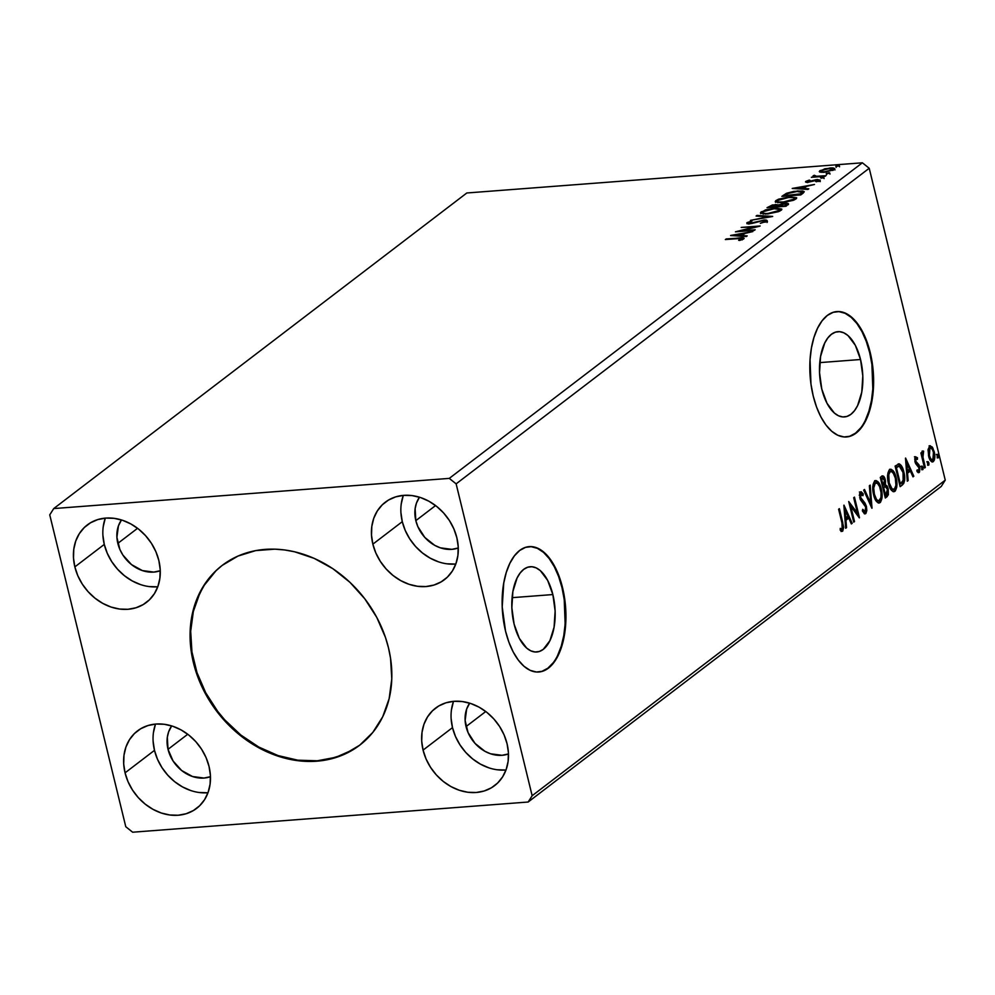 <?xml version="1.0" encoding="UTF-8"?>
<svg xmlns="http://www.w3.org/2000/svg" width="995" height="995" viewBox="0 0 995 995"><rect width="100%" height="100%" fill="white"/><g stroke="black" fill="none" stroke-linecap="round" stroke-linejoin="round"><path stroke-width="1.49" d="M222.532 565.135A113.181 92.97 -127.4 0 0 193.988 662.297L193.428 662.732A113.181 92.97 52.6 0 1 222.246 565.359A113.181 92.97 52.6 0 1 388.485 647.857L390.55 658.267L391.781 678.913L389.144 698.664L382.727 716.736L372.789 732.444L359.705 745.193L343.971 754.484L326.211 759.969L316.771 761.212L297.244 760.628L277.481 756.001L258.24 747.494L249.036 741.884L231.934 728.24L217.109 711.786L205.119 693.167L196.425 673.08L191.363 652.322L190.256 641.924L190.965 621.639L195.517 602.634L203.726 585.657L215.293 571.354L222.208 565.384L237.929 556.093L255.703 550.608L274.819 549.153L284.657 549.961L294.557 551.777L314.159 558.369L332.865 568.692L349.966 582.349L364.792 598.803L376.794 617.422L385.488 637.509L388.485 647.857A113.181 92.97 52.6 0 1 359.655 745.23A113.181 92.97 52.6 0 1 193.428 662.732L193.988 662.297A113.181 92.97 -127.4 0 0 359.941 745.006M552.859 594.562L512.089 597.672L552.859 594.562L555.123 611.005L554.078 627.186L549.912 640.668L543.245 649.374L539.278 651.489L535.086 651.986L530.832 650.854L526.691 648.118L519.315 638.342L514.116 624.163A42.76 21.504 -94.4 0 1 530.236 566.727A42.76 21.504 -94.4 0 1 552.859 594.562A42.76 21.504 -94.4 0 1 536.74 651.986A42.76 21.504 -94.4 0 1 514.116 624.163L511.853 607.721L512.885 591.528L517.064 578.058L520.136 573.008L523.731 569.351L527.698 567.225L531.89 566.727L536.143 567.871L540.285 570.595L547.648 580.371L552.859 594.562M860.538 359.506L819.78 362.615L860.538 359.506L862.802 375.936L861.769 392.129L857.59 405.612L854.518 410.661L850.924 414.318L846.956 416.432L842.765 416.93L838.524 415.798L834.37 413.062L827.007 403.286L821.795 389.107A42.76 21.504 -94.4 0 1 837.914 331.671A42.76 21.504 -94.4 0 1 860.538 359.506A42.76 21.504 -94.4 0 1 844.419 416.93A42.76 21.504 -94.4 0 1 821.795 389.107L819.544 372.665L820.576 356.471L824.743 343.001L827.828 337.952L831.422 334.295L835.377 332.168L839.569 331.671L843.822 332.815L847.976 335.539L855.339 345.315L860.538 359.506M846.21 436.979A62.872 31.629 85.6 0 0 869.655 352.541L870.202 352.491A62.872 31.629 -94.4 0 1 846.496 436.954A62.872 31.629 -94.4 0 1 813.226 396.022L816.572 407.092L820.875 416.893L825.999 425.052L831.708 431.258L837.815 435.275L844.058 436.954L850.227 436.22L856.061 433.099L861.334 427.726L865.861 420.3L869.468 411.097L872.006 400.475L873.374 388.858L872.453 364.394L870.202 352.491L866.856 341.434L862.541 331.633L857.429 323.474L851.72 317.268L845.613 313.238L839.357 311.572L833.201 312.306L827.367 315.415L822.081 320.8L817.554 328.226L813.96 337.429L811.422 348.039L810.054 359.668L810.975 384.132L813.226 396.022A62.872 31.629 -94.4 0 1 836.932 311.572A62.872 31.629 -94.4 0 1 870.202 352.491L869.655 352.541A62.872 31.629 85.6 0 0 836.633 311.597M538.519 672.035A62.872 31.629 85.6 0 0 561.976 587.597L562.523 587.56A62.872 31.629 -94.4 0 1 538.817 672.011A62.872 31.629 -94.4 0 1 505.535 631.079L508.88 642.148L513.196 651.949L518.308 660.108L524.029 666.314L530.124 670.332L536.38 672.011L542.536 671.277L548.369 668.167L553.655 662.782L558.183 655.357L561.789 646.153L564.314 635.531L565.844 611.726L562.523 587.56L559.178 576.491L554.862 566.69L549.75 558.531L544.029 552.324L537.934 548.295L531.678 546.628L525.522 547.362L519.688 550.471L514.403 555.857L509.875 563.282L506.268 572.486L503.744 583.095L502.214 606.913L505.535 631.079A62.872 31.629 -94.4 0 1 529.24 546.628A62.872 31.629 -94.4 0 1 562.523 587.56L561.976 587.597A62.872 31.629 85.6 0 0 528.954 546.653M168.031 749.322A33.009 27.114 52.6 0 1 171.675 725.902L168.64 731.798L167.322 737.345L168.031 749.322L187.756 734.248L168.031 749.322L173.08 760.988L181.687 770.54L192.545 776.523L204.012 778.053L210.467 776.685A33.009 27.114 52.6 0 1 168.031 749.322M117.833 543.369A33.009 27.114 52.6 0 1 121.465 519.95L118.442 525.845L116.9 537.3L119.848 549.364L122.87 555.036L131.489 564.588L142.347 570.57L153.802 572.1L160.257 570.732A33.009 27.114 52.6 0 1 117.833 543.369L137.559 528.308L117.833 543.369M415.835 520.634A33.009 27.114 52.6 0 1 419.48 497.214L416.445 503.109L415.126 508.644L415.835 520.634L435.574 505.56L415.835 520.634L417.85 526.616L424.815 537.437L434.74 545.36L440.362 547.835L451.817 549.352L458.272 547.984A33.009 27.114 52.6 0 1 415.835 520.634M466.046 726.586A33.009 27.114 52.6 0 1 469.677 703.166L466.655 709.062L465.125 720.517L468.06 732.569L475.025 743.389L484.951 751.312L490.56 753.787L502.027 755.304L508.482 753.936A33.009 27.114 52.6 0 1 466.046 726.586L485.771 711.512L466.046 726.586M453.546 701.326A48.73 40.036 -127.4 0 0 452.501 727.619L423.074 750.106A48.73 40.036 52.6 0 1 435.487 708.179A48.73 40.036 52.6 0 1 507.052 743.7L508.42 752.655L508.109 761.386L506.156 769.57L502.612 776.884L497.637 783.04L491.406 787.804L484.155 791L476.182 792.505L467.774 792.256L459.267 790.254L450.971 786.597L443.235 781.411L436.32 774.894L430.524 767.307L426.047 758.936L423.074 750.106L421.706 741.151L422.017 732.407L423.969 724.223L427.514 716.922L432.489 710.766L438.72 705.99L445.971 702.793L453.944 701.301L462.352 701.55L470.859 703.54L479.155 707.196L486.891 712.383L493.806 718.9L499.602 726.487L504.079 734.857L507.052 743.7A48.73 40.036 52.6 0 1 494.639 785.615A48.73 40.036 52.6 0 1 423.074 750.106L452.501 727.619A48.73 40.036 -127.4 0 0 506.007 769.993M403.348 495.373A48.73 40.036 -127.4 0 0 402.291 521.666L372.864 544.153A48.73 40.036 52.6 0 1 385.276 502.226A48.73 40.036 52.6 0 1 456.854 537.748L458.21 546.703L457.911 555.434L455.946 563.618L452.414 570.931L447.427 577.088L441.195 581.851L433.957 585.048L425.972 586.553L417.564 586.304L409.057 584.301L400.774 580.645L393.025 575.458L386.122 568.953L380.314 561.354L375.836 552.984L372.864 544.153L371.508 535.198L371.807 526.454L373.759 518.271L377.304 510.97L382.279 504.813L388.51 500.037L395.761 496.841L403.746 495.348L412.141 495.597L420.661 497.587L428.944 501.244L436.693 506.43L443.596 512.947L449.404 520.534L453.869 528.905L456.854 537.748A48.73 40.036 52.6 0 1 444.442 579.675A48.73 40.036 52.6 0 1 372.864 544.153L402.291 521.666A48.73 40.036 -127.4 0 0 455.797 564.041M105.333 518.121A48.73 40.036 -127.4 0 0 104.276 544.414L74.849 566.889A48.73 40.036 52.6 0 1 87.261 524.962A48.73 40.036 52.6 0 1 158.839 560.483L160.195 569.438L159.897 578.182L157.931 586.353L154.399 593.667L149.412 599.823L143.18 604.587L135.942 607.783L127.957 609.288L119.549 609.039L111.042 607.049L102.759 603.38L95.01 598.194L88.107 591.689L82.299 584.102L77.821 575.732L74.849 566.889L73.493 557.934L73.792 549.19L75.757 541.019L79.289 533.706L84.276 527.549L90.508 522.785L97.746 519.589L105.731 518.084L114.139 518.333L122.646 520.323L130.93 523.992L138.678 529.178L145.581 535.683L151.389 543.27L155.867 551.653L158.839 560.483A48.73 40.036 52.6 0 1 146.427 602.41A48.73 40.036 52.6 0 1 74.849 566.889L104.276 544.414A48.73 40.036 -127.4 0 0 157.782 586.776M155.543 724.061A48.73 40.036 -127.4 0 0 154.486 750.354L125.059 772.841A48.73 40.036 52.6 0 1 137.472 730.915A48.73 40.036 52.6 0 1 209.037 766.436L210.405 775.391L210.094 784.135L208.142 792.306L204.609 799.619L199.622 805.776L193.391 810.539L186.14 813.736L178.167 815.241L169.759 814.992L161.252 813.002L152.969 809.333L145.22 804.147L138.305 797.642L132.509 790.055L128.032 781.672L125.059 772.841L123.691 763.886L124.002 755.143L125.955 746.971L129.499 739.658L134.474 733.502L140.705 728.738L147.956 725.542L155.929 724.037L164.337 724.285L172.844 726.275L181.14 729.944L188.888 735.131L195.791 741.636L201.587 749.223L206.064 757.593L209.037 766.436A48.73 40.036 52.6 0 1 196.637 808.363A48.73 40.036 52.6 0 1 125.059 772.841L154.486 750.354A48.73 40.036 -127.4 0 0 207.992 792.729M862.366 162.794L449.28 478.384L53.73 508.569L466.829 192.98L862.366 162.794L466.829 192.98L53.73 508.569L49.75 514.863L125.78 826.733L132.633 832.206L528.171 802.02L941.27 486.431L945.25 480.137L532.151 795.726L456.133 483.856L869.22 168.267L945.25 480.137L869.22 168.267L862.366 162.794L869.22 168.267L456.133 483.856L449.28 478.384L53.73 508.569L49.75 514.863L125.78 826.733L132.633 832.206L528.171 802.02L532.151 795.726L456.133 483.856L449.28 478.384L862.366 162.794M755.18 229.783L741.064 230.865L760.155 225.977L741.2 227.42L754.571 226.935L735.442 231.823L754.409 230.367L741.064 230.865L759.993 226.114L741.2 227.42L754.571 226.935L735.442 231.823L755.18 229.783M772.555 216.5L756.921 215.417L756.088 216.052L768.053 216.81L750.404 220.392L772.692 216.412L756.921 215.417L756.088 216.052L768.053 216.81L750.404 220.392L772.555 216.5M787.978 204.734C789.072 203.577 788.065 203.104 784.943 203.341L778.525 204.908L778.699 205.642L778.525 204.908L775.428 204.51L767.021 207.694L785.988 206.251L788.55 204L785.428 203.303L778.525 204.908L772.456 204.945L767.021 207.694L785.988 206.251L788.55 203.9M803.127 193.154L804.258 191.749L802.741 190.99L793.836 191.388L786.722 193.217L781.846 196.363L800.813 194.92L804.258 191.712L797.704 190.94L786.411 193.353L781.846 196.363L800.813 194.92L803.127 193.154M819.892 172.06L819.818 170.705L820.054 172.11L823.586 172.346L833.81 169.859L834.743 168.715L833.076 168.018L824.905 168.764L819.258 171.563L824.221 172.297L834.171 169.61L834.743 168.727M813.226 175.742L814.308 177.098L811.373 177.321L825.999 175.68L815.888 176.289L814.283 175.257L812.99 176.065L814.184 176.588L811.373 177.321L825.228 176.264L816.708 176.314L814.283 175.257L813.002 176.115M805.813 181.401L807.99 182.247L816.945 180.07L818.387 181.227L818.238 180.617L815.726 181.525L816.559 181.762L820.017 180.418L817.629 179.486L808.811 182.16L807.567 181.239L810.005 180.381L809.258 180.12L805.813 181.401L805.913 182.16L808.549 182.184L817.666 180.045L818.387 180.456L815.726 181.525L816.559 181.762L820.303 180.145L816.472 179.61L808.089 181.675L807.654 181.177L810.005 180.381L809.258 180.12L805.502 181.874M743.738 238.862C744.272 237.768 742.668 237.469 738.924 237.967L725.343 239.534L741.151 238.427L741.785 239.011L738.601 240.28L739.671 240.467L743.588 238.974L744.16 238.278L743.389 237.855L726.114 238.949L737.967 238.576L741.785 239.011L738.601 240.28L739.671 240.467L744.16 238.253M792.207 188.453L807.977 189.448L808.811 188.814L803.749 188.49L806.559 186.351L814.495 184.473L792.207 188.453L807.977 189.448L808.811 188.814L803.749 188.49L806.559 186.351L814.495 184.473L792.207 188.453M821.46 178.229L823.624 177.297L820.527 177.856M836.932 166.414L839.096 165.468L835.987 166.041M827.342 173.739L829.507 172.794L826.397 173.366M782.207 202.669L793.301 200.343L796.659 197.756L789.794 196.823L778.6 199.162L775.739 200.716L775.366 201.885L781.373 202.731L795.938 198.975L796.684 197.843L789.794 196.823L775.951 200.542L775.254 201.662L782.207 202.669M767.381 214L778.463 211.674L781.821 209.087L775.801 208.092L765.565 209.883L760.416 212.93L765.727 214.087L781.112 210.306L781.859 209.174L774.956 208.142L761.113 211.873L760.429 212.992L767.381 214M766.722 221.3C767.531 220.281 766.523 219.87 763.7 220.082L750.292 223.726L748.775 222.644L751.971 221.064L746.835 222.78L747.071 223.726L746.835 222.78L749.484 223.8L762.904 220.666L764.894 222.196L764.72 221.487L760.342 223.328L766.722 221.3L766.946 220.405L764.57 220.032L750.168 223.228L748.601 222.805L751.971 221.064L747.245 222.519L746.971 223.701L751.909 223.465L762.904 220.666L764.856 221.375L760.342 223.328L767.145 220.641L767.431 221.823M730.591 235.529L746.35 236.524L747.195 235.89L742.133 235.566L744.932 233.427L752.879 231.549L730.716 235.429L746.35 236.524L747.195 235.89L742.133 235.566L744.932 233.427L752.879 231.549L730.591 235.529M927.651 463.944L928.397 465.212L928.944 464.789L928.186 461.68L927.539 463.322L928.708 465.162L928.932 462.961L927.875 461.73L927.651 463.944M921.768 468.434L922.514 469.702L923.061 469.279L922.303 466.17L921.706 468.123L922.825 469.652L923.049 467.451L921.992 466.22L921.768 468.434M905.475 458.173L907.303 481.207L908.136 480.573L907.552 473.185L910.35 471.045L912.987 476.866L913.82 476.232L905.599 458.073L907.303 481.207L908.136 480.573L907.552 473.185L910.35 471.045L912.987 476.866L913.82 476.232L905.475 458.173M888.448 483.508L890.276 488.533L892.963 491.555L895.338 490.896L896.719 487.214L896.781 481.381L895.587 475.722L893.435 471.132L891.134 469.279L889.144 470.113L887.913 473.06L888.448 483.508C889.841 489.391 891.993 491.99 894.915 491.306C897.179 487.973 897.577 483.396 896.097 477.55C894.692 471.568 892.515 468.943 889.567 469.69C887.329 473.073 886.955 477.675 888.448 483.508M843.859 505.249L845.675 528.283L846.521 527.649L845.937 520.261L848.735 518.121L851.359 523.942L852.205 523.308L843.984 505.149L845.675 528.283L846.521 527.649L845.937 520.261L848.735 518.121L851.359 523.942L852.205 523.308L843.859 505.249M859.381 492.015L863.237 493.943L860.464 491.928L859.854 498.097L865.662 507.002L865.115 511.554L862.727 509.316L862.354 510.833L865.924 513.408L866.807 510.534L866.434 506.443L865.053 503.159L860.6 497.425L860.762 494.279L861.496 493.968L862.951 495.672L863.237 493.943L861.197 491.754L859.605 493.731L860.352 499.652L865.662 507.002L865.264 511.418L864.468 511.604L862.727 509.316L862.354 510.833L864.332 513.607L865.687 513.619L864.555 513.743M873.622 494.838L875.438 499.851L878.137 502.885L880.513 502.226L881.893 498.532L881.956 492.712L880.762 487.053L878.61 482.463L876.309 480.61L874.518 481.207L873.088 484.391L873.622 494.838C875.015 500.721 877.167 503.321 880.077 502.624C882.354 499.303 882.752 494.726 881.259 488.881C879.866 482.898 877.689 480.274 874.742 481.02C872.503 484.403 872.13 489.005 873.622 494.838M937.24 456.618L937.986 457.887L938.534 457.464L937.775 454.354L937.128 455.996L938.297 457.837L938.521 455.635L937.464 454.404L937.24 456.618M885.314 498.01L888.348 494.826L888.236 488.844L887.08 485.97L885.376 484.776L885.488 480.958L884.232 477.028L882.714 475.871L880.289 477.413L885.314 498.01L887.304 496.48L888.236 488.844L885.376 484.776L885.239 479.689C884.431 476.456 883.249 475.336 881.694 476.331L880.289 477.413L885.314 498.01M871.881 508.258L870.19 485.125L869.356 485.771L870.737 503.246L864.506 489.478L863.672 490.112L872.018 508.171L870.19 485.125L869.356 485.771L870.737 503.246L864.506 489.478L863.672 490.112L871.881 508.258M841.957 522.947L842.603 528.308L841.907 529.191L840.253 528.357L840.24 530.248L842.703 531.181L843.685 527.288L839.382 508.669L838.611 509.253L841.957 522.947L842.18 529.079L840.253 528.357L840.24 530.248L842.703 531.181L842.777 522.574L839.382 508.669L838.611 509.253L841.957 522.947M854.506 521.542L850.762 506.219L859.481 517.736L854.469 497.139L853.698 497.724L857.441 513.084L848.71 501.542L853.735 522.126L854.506 521.542L853.611 521.616L854.506 521.542L850.762 506.219L859.307 517.873L854.469 497.139L853.698 497.724L857.441 513.084L848.71 501.542L853.735 522.126L854.506 521.542M899.182 463.857L895.114 466.083L900.139 486.679L903.684 483.582L904.617 480.485L904.393 474.739L902.639 468.147L899.38 463.906L895.114 466.083L900.139 486.679L902.453 484.913C904.94 482.127 905.388 477.811 903.833 471.953C902.913 467.638 901.37 464.939 899.182 463.857L898.821 463.844M914.417 456.854L917.514 457.787L915.512 456.767L914.716 458.944L915.574 463.508L919.069 467.973L918.82 470.461L917.191 469.889L917.091 471.63L918.646 472.675L919.504 472.078L919.89 467.65L918.907 464.74L915.761 461.183L915.848 458.757L917.378 459.416L917.514 457.787L915.512 456.767L915.014 461.842L918.982 467.538L918.634 470.672L916.805 470.71M924.554 468.023L925.325 467.439L922.95 457.128L923.099 451.033L922.191 454.603L921.656 452.389L920.885 452.974L924.554 468.023L925.325 467.439L922.95 457.128L923.634 451.183L922.925 451.108L922.191 454.603L921.656 452.389L920.885 452.974L924.554 468.023M928.049 450.138L928.982 457.364L931.905 461.879L933.31 461.643L934.38 459.988L934.728 454.528L932.825 447.949L930.176 445.772L928.111 449.479L928.609 456.046C929.629 460.337 931.196 462.202 933.31 461.643C934.989 459.304 935.3 456.008 934.23 451.755L932.191 446.966L929.517 446.071L928.049 450.138M941.27 486.431L528.171 802.02L532.151 795.726L945.25 480.137L941.27 486.431M918.945 470.225L918.086 472.538L919.169 472.451L919.728 466.866L918.795 466.941L919.728 466.866L918.907 464.74L915.748 463.061L917.415 463.371L915.189 462.488L916.271 462.401L914.878 461.245L915.761 461.207L916.221 458.496L914.927 458.67L917.378 459.416L917.514 457.787L916.37 458.508L914.927 456.717M155.382 724.484L153.429 732.668M153.13 741.399L154.486 750.354L157.459 759.197L161.936 767.568L167.745 775.155L174.647 781.672L182.396 786.858L190.679 790.515M199.187 792.505L207.594 792.754M140.469 584.562L132.186 580.906L124.437 575.719L117.534 569.202L111.726 561.615L107.261 553.245L104.276 544.414L102.92 535.447M103.219 526.716L105.184 518.532M157.397 586.801L148.989 586.553M403.199 495.796L401.234 503.967M400.935 512.711L402.291 521.666L405.263 530.509L409.741 538.88L415.549 546.466L422.452 552.971L430.201 558.158L438.484 561.827M446.991 563.817L455.399 564.065M488.694 767.779L480.411 764.11L472.662 758.924L465.747 752.419L459.951 744.832L455.474 736.449L452.501 727.619L451.133 718.664M451.444 709.92L453.397 701.749M505.609 770.018L497.201 769.769M542.001 671.314L547.835 668.205L553.108 662.832M557.648 655.394L561.242 646.19L563.779 635.581L565.148 623.952L564.227 599.487L561.976 587.597L558.63 576.528L554.314 566.74L549.203 558.568L543.494 552.362L537.387 548.344L531.131 546.665M849.68 436.258L855.513 433.148L860.799 427.775M865.327 420.338L868.921 411.134L871.458 400.525L872.826 388.896L871.906 364.431L869.655 352.541L866.309 341.472L862.006 331.671L856.894 323.512L851.173 317.305L845.066 313.288L838.822 311.609M936.556 454.416L937.464 454.404M936.382 454.491L938.521 455.635L937.439 455.722L937.215 457.924M937.452 457.551L937.004 454.703M882.752 475.859L881.694 476.331M882.155 476.045L883.821 478.607M884.331 479.752L885.239 479.689L884.331 479.752M886.931 488.122L884.294 484.863L885.376 484.776L884.294 484.863L886.756 487.625M887.316 488.906L888.236 488.844L887.316 488.906M887.565 493.072L886.222 496.567L887.304 496.48L885.152 497.376L887.105 495.348L887.577 492.264M883.883 478.794L881.893 475.958M883.15 477.115L882.689 476.468M883 487.438L884.281 486.754L883 487.438M881.284 478.421L882.366 478.334L881.284 478.421M881.57 478.943L883.299 478.11L884.48 480.311L883.174 485.535L882.291 485.61L883.174 485.535L881.57 478.943L880.674 479.005L882.366 478.334L884.48 480.311L884.692 483.383L883.174 485.535L881.57 478.943M883.697 487.649L885.363 486.667L884.281 486.754L885.363 486.667L887.465 489.428L885.562 495.311L884.667 495.373L885.562 495.311L883.697 487.649L882.801 487.724L885.687 486.692L887.465 489.428L887.453 493.396L885.562 495.311L883.697 487.649M874.729 480.66L875.811 480.585L874.742 481.02M875.289 480.709L879.157 485.635L877.515 482.55M880.364 488.943L881.259 488.881L880.364 488.943M880.911 497.823L878.995 502.711L880.077 502.624L878.486 503.01M879.033 503.06L880.077 502.624M878.535 502.985L879.816 501.766L880.923 497.687L878.722 500.871L877.64 500.958L874.667 498.209M876.62 481.505L875.214 480.685M877.702 500.945L876.122 500.236L874.182 497.127M872.727 486.829L873.859 483.533L876.073 482.799L874.991 482.886M879.543 500.535L877.988 500.721L876.483 499.316L874.381 494.241L873.709 487.973L875.289 483.11C877.652 482.6 879.381 484.714 880.5 489.453C881.707 494.167 881.383 497.861 879.543 500.535C877.204 501.057 875.488 498.955 874.381 494.241L873.498 494.304L874.381 494.241C873.187 489.552 873.486 485.846 875.289 483.11L874.207 483.197L872.839 486.145M863.672 490.112L869.655 503.321L870.737 503.246L869.655 503.321L863.672 490.112M870.538 503.259L870.725 505.709L870.538 503.259M865.128 513.855L866.434 506.443L860.6 497.425L861.272 493.93L859.891 494.129L862.951 495.672L863.237 493.943L862.093 494.44L860.849 492.276M865.115 511.554L864.033 511.641M860.973 494.055L859.493 494.726L860.14 494.017M859.717 497.488L860.6 497.425L859.717 497.488M860.165 499.167L861.72 499.739L860.625 499.813L862.08 501.144L863.162 501.057L862.08 501.144L864.978 505.261M865.526 506.505L866.434 506.443L865.526 506.505M865.725 510.485L864.605 513.706L865.687 513.619M864.394 513.843L865.75 509.589M865.09 505.584L860.128 499.104M859.332 495.56L859.506 494.689M841.882 522.636L842.777 522.574L841.882 522.636M842.641 528.146L841.621 531.268L842.703 531.181L841.571 531.305M841.049 531.492L842.703 531.181M840.24 529.141L841.608 529.166L840.178 529.104M841.471 531.355L842.603 527.375M844.058 507.786L851.111 523.382L852.205 523.308L851.111 523.382L844.058 507.786M847.653 518.208L845.041 520.198L847.653 518.208M845.053 520.335L845.937 520.261L845.053 520.335M845.638 527.711L846.521 527.649L845.638 527.711M845.128 510.161L847.889 516.256L844.867 517.972L845.738 517.897L845.128 510.161L844.245 510.236L845.128 510.161L847.889 516.256L845.738 517.897L845.128 510.161M849.158 503.358L856.359 513.171L857.441 513.084L856.359 513.171L849.158 503.358M857.255 513.097L857.964 516.032L857.255 513.097M849.867 506.293L850.762 506.219L849.867 506.293M889.555 469.329L890.637 469.254L889.567 469.69M890.115 469.379L893.983 474.304L892.353 471.22M895.189 477.612L896.097 477.55L895.189 477.612M895.736 486.493L893.821 491.381L894.915 491.306L893.323 491.679M893.858 491.729L894.915 491.306M893.361 491.667L894.654 490.435L895.749 486.356M891.445 470.175L890.052 469.366M892.527 489.615L890.948 488.918L889.008 485.796M887.552 475.51L888.386 472.65L889.804 471.555M894.368 489.204L892.042 488.831L889.207 482.911L888.324 482.973L889.207 482.911L888.784 474.553L890.127 471.779C892.478 471.269 894.219 473.396 895.326 478.122L895.935 485.286L894.368 489.204C892.042 489.727 890.314 487.625 889.207 482.911C888.013 478.222 888.311 474.515 890.127 471.779L891.694 471.642L893.211 472.998L895.326 478.122C896.532 482.849 896.209 486.543 894.368 489.204L892.465 489.627L889.505 486.878M890.127 471.779L889.032 471.866L887.664 474.814M898.236 463.981L901.657 468.483M902.925 472.028L903.833 471.953L902.925 472.028M903.584 479.752L902.216 484.192L903.597 479.627L900.388 483.98L896.395 467.613L895.512 467.675L899.256 466.12L903.062 472.538L903.137 481.257L899.492 484.055L900.388 483.98L896.395 467.613L899.256 466.12L901.557 468.284L903.336 473.794L903.609 479.64M901.943 469.267L900.288 465.747L898.099 463.944M898.871 466.145L895.823 467.314L899.256 466.12M905.674 460.722L912.738 476.319L913.82 476.232L912.726 476.319L905.674 460.722M909.268 471.132L906.656 473.122L909.268 471.132M906.669 473.259L907.552 473.185L906.669 473.259M907.253 480.635L908.136 480.573L907.253 480.635M906.743 463.098L909.505 469.192L906.482 470.896L907.365 470.822L906.743 463.098L905.873 463.16L906.743 463.098L909.505 469.192L907.365 470.822L906.743 463.098M914.791 456.705L915.512 456.767M916.009 458.583L914.716 458.944M918.634 470.672L917.191 469.889L917.091 471.63L919.169 472.451L918.062 472.55L918.945 470.15M921.096 466.232L921.992 466.22M920.91 466.307L923.049 467.451L921.967 467.538L921.743 469.739M921.979 469.366L921.532 466.518M921.295 454.678L922.191 454.603L921.295 454.678M923.634 451.183L922.925 451.108M922.552 451.63L922.576 453.061L922.552 451.63M921.706 454.64L921.805 456.767M921.917 457.202L922.95 457.128L921.917 457.202M923.198 462.451L924.094 462.389L923.198 462.451M924.43 467.513L925.325 467.439L924.43 467.513M921.867 457.215L921.731 454.416M926.979 461.742L927.875 461.73M926.793 461.817L928.932 462.961L927.85 463.048L927.626 465.25M927.862 464.876L927.415 462.028M929.206 445.835L930.288 445.748L929.517 446.071M929.753 445.909L932.191 446.966L931.109 447.053L932.402 449.441M933.335 451.817L934.23 451.755L933.335 451.817M933.621 458.571L932.228 461.73L933.31 461.643L931.967 461.904M932.514 461.978L933.31 461.643M931.892 461.941L933.708 457.464M932.763 450.461L931.109 447.053L929.094 445.847M929.392 458.508L931.258 460.1L928.895 457.464M928.124 449.33L928.882 447.999L930.474 447.713L929.392 447.8M932.862 459.802L930.798 458.956L929.38 455.474L928.497 455.548L929.38 455.474L929.206 449.242L930.487 447.713L932.489 449.591L933.584 452.862L933.845 457.588L932.862 459.802C931.283 460.138 930.126 458.695 929.38 455.474L929.952 447.924C931.556 447.65 932.725 449.131 933.472 452.352L932.862 459.802L931.258 460.1M929.964 447.924L928.148 449.23M875.289 483.11L877.49 483.371L879.605 486.63L881.048 492.55L880.948 497.662M742.034 238.974L743.526 239.011M741.959 239.733L741.785 239.011L741.959 239.733M742.258 239.894L741.785 239.011M743.675 239.024L741.698 238.987M804.457 187.458L805.303 187.309L804.457 187.458M803.923 189.199L803.749 188.49L803.923 189.199M802.99 189.137L803.761 188.54L802.99 189.137M796.833 188.067L804.283 186.749L804.557 187.881L804.283 186.749L802.306 189.1L802.132 188.391L796.833 188.067L797.007 188.764L796.833 188.067L804.283 186.749L802.132 188.391L796.833 188.067M806.634 182.272L807.53 181.911M808.686 181.662L807.567 181.239M817.915 180.667L820.303 181.587M818.711 181.488L818.238 180.617M817.231 181.239L815.726 181.488M807.604 181.886L806.385 182.396M819.756 180.667L818.263 180.642M822.915 177.956L822.741 177.247L822.915 177.956M823.686 177.62L822.741 177.247M813.512 176.911L814.569 176.438L814.283 175.257L814.793 176.463L813.972 176.662M814.955 177.11L814.805 175.705M838.387 166.14L838.213 165.431L838.387 166.14M839.146 165.804L838.213 165.431M834.171 169.61C835.24 168.23 833.798 167.695 829.842 168.006L819.818 170.705L820.054 172.11M819.818 170.705L820.104 171.874L821.173 171.252M821.435 172.334L821.808 170.381L827.131 168.814L832.143 168.69L832.641 170.456L832.467 169.735L824.992 171.712C822.019 171.961 820.863 171.588 821.522 170.568L829.084 168.59C832.056 168.342 833.188 168.727 832.467 169.735L834.395 169.424M821.92 170.929L819.83 172.11M835.029 169.896L832.417 169.125M831.086 169.71L832.429 169.859M832.467 169.735L825.116 172.222L821.447 171.451L821.522 170.568M828.798 173.466L828.624 172.757L828.798 173.466M829.569 173.13L828.624 172.757M783.612 196.239L783.363 195.219L783.612 196.239M783.886 196.214L784.582 195.716M786.61 194.174L786.411 193.353L786.61 194.174M801.97 192.023L800.465 193.851L800.726 194.933L800.465 193.851L784.557 195.629L788.811 193.105L796.933 191.525L802.032 192.321L799.756 195.008L784.557 195.629L787.804 193.527L796.933 191.525L801.808 192.035M784.968 195.455L783.65 196.388M802.256 193.192L801.709 194.249M801.746 194.212L802.231 193.167M775.739 202.184L775.951 200.542L776.237 201.724L777.393 201.002L775.615 202.371M794.42 197.968L796.46 198.49M796.497 198.502L794.159 197.943M777.978 202.818L777.717 202.072M777.928 200.368L789.023 197.408C793.438 197.035 795.092 197.607 793.973 199.149L794.172 199.983L793.973 199.149L782.965 202.084C778.575 202.458 776.896 201.885 777.928 200.368L787.605 197.545L793.562 197.557L794.57 198.378L791.833 200.231L784.371 201.948L778.426 201.935L777.418 201.338L777.928 200.368L777.829 202.694M794.831 199.672L794.557 198.229L793.973 199.149M769.073 207.545L769.769 207.122M775.714 205.679L778.811 206.089M786.46 204.46L788.115 204.622M788.338 204.684L786.174 204.472M778.662 205.94L776.796 205.642L776.386 206.985L776.199 206.201L775.938 207.022L769.732 206.96L774.695 205.094C776.859 204.958 777.369 205.318 776.199 206.201L769.732 206.96L774.135 205.144L776.747 205.244L776.199 206.201M769.906 207.047L768.973 207.607M777.754 206.351L784.184 203.925C786.436 203.801 786.933 204.211 785.677 205.144L785.95 206.251L785.677 205.144L784.931 206.326L777.879 206.873L779.359 205.219L783.028 204.062L786.299 204.124L784.806 205.816L777.754 206.351M786.51 205.841L786.423 204.286L785.677 205.144M777.17 206.574L776.784 205.667M760.914 213.515L761.113 211.873L761.399 213.054L762.568 212.333L760.789 213.701M763.153 214.149L762.556 212.582L764.023 211.139L774.185 208.739C778.612 208.365 780.267 208.938 779.147 210.48L768.14 213.415C763.75 213.776 762.058 213.204 763.09 211.699L774.185 208.739L781.635 209.821M781.672 209.833L779.334 209.273M779.993 211.002L779.732 209.559L779.346 211.313L779.147 210.48L768.264 213.925L763.19 213.141L763.09 211.699M757.096 216.114L756.921 215.417L757.096 216.114M765.292 222.208L764.72 221.487M747.382 223.788L748.613 223.228M748.837 224.161L748.775 222.644M763.986 221.263C766.809 221.052 767.817 221.462 767.008 222.482M766.846 221.412L764.856 221.213M749.384 222.967L747.32 223.825M742.83 234.534L743.688 234.385L742.83 234.534M742.307 236.275L742.133 235.566L742.307 236.275M741.375 236.213L742.146 235.616L741.375 236.213M735.218 235.131L742.668 233.825L742.942 234.957L742.668 233.825L740.69 236.163L740.516 235.467L735.218 235.131L735.392 235.84L735.218 235.131L742.668 233.825L740.516 235.467L735.218 235.131M802.318 193.316L802.032 192.321M779.607 209.323L779.147 210.48M215.865 570.919L204.298 585.222L199.746 593.418L193.341 611.49L190.692 631.228L191.935 651.887L196.998 672.645L205.691 692.731L217.681 711.35L224.77 719.895L240.815 735.019L258.812 747.058L278.053 755.566L297.816 760.192L317.343 760.777L335.875 757.282L352.703 749.869M841.882 529.191L840.8 529.278M923.149 451.021L922.066 451.096M923.385 452.999L922.303 453.086M807.418 181.451L807.704 182.632M823.81 177.421L824.096 178.59M835.862 166.24L836.148 167.409M839.282 165.605L839.569 166.774M832.852 169.125L833.138 170.294M826.273 173.565L826.559 174.734M829.693 172.931L829.979 174.1"/></g></svg>
